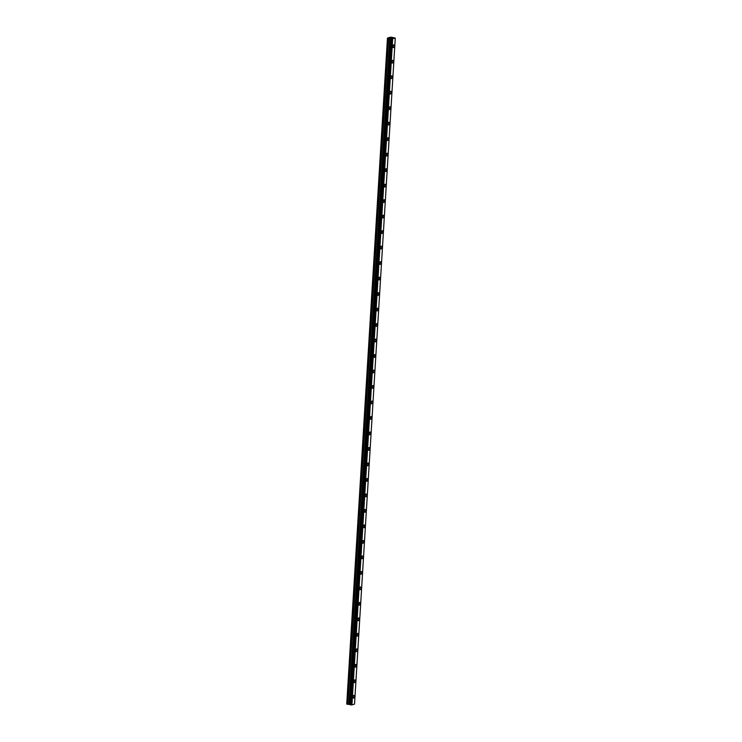 <?xml version="1.0" encoding="UTF-8"?>
<svg xmlns="http://www.w3.org/2000/svg" width="742" height="742" viewBox="0 0 742 742"><rect width="100%" height="100%" fill="white"/><g stroke="black" fill="none" stroke-linecap="round" stroke-linejoin="round"><path stroke-width="1.11" d="M393.742 44.854A1.391 0.659 -79.8 0 1 394.188 46.004A1.391 0.659 -79.8 0 1 393.251 47.581A1.391 0.659 -79.8 0 1 392.806 46.431A1.391 0.659 -79.8 0 1 393.742 44.854A1.391 0.659 -79.8 0 1 394.188 46.004A1.391 0.659 -79.8 0 1 393.251 47.581M392.796 60.343A1.391 0.659 -79.8 0 1 393.241 61.493A1.391 0.659 -79.8 0 1 392.305 63.07A1.391 0.659 -79.8 0 1 391.859 61.92A1.391 0.659 -79.8 0 1 392.796 60.343A1.391 0.659 -79.8 0 1 393.241 61.493A1.391 0.659 -79.8 0 1 392.305 63.07M391.85 75.832A1.391 0.659 -79.8 0 1 392.295 76.983A1.391 0.659 -79.8 0 1 391.349 78.559A1.391 0.659 -79.8 0 1 390.913 77.409A1.391 0.659 -79.8 0 1 391.85 75.832A1.391 0.659 -79.8 0 1 392.286 76.983A1.391 0.659 -79.8 0 1 391.359 78.559M390.904 91.312A1.391 0.659 -79.8 0 1 391.34 92.472A1.391 0.659 -79.8 0 1 390.403 94.049A1.391 0.659 -79.8 0 1 389.967 92.898A1.391 0.659 -79.8 0 1 390.904 91.312A1.391 0.659 -79.8 0 1 391.34 92.472A1.391 0.659 -79.8 0 1 390.403 94.049M389.949 106.802A1.391 0.659 -79.8 0 1 390.394 107.961A1.391 0.659 -79.8 0 1 389.457 109.538A1.391 0.659 -79.8 0 1 389.012 108.388A1.391 0.659 -79.8 0 1 389.949 106.802A1.391 0.659 -79.8 0 1 390.394 107.961A1.391 0.659 -79.8 0 1 389.457 109.538M389.003 122.291A1.391 0.659 -79.8 0 1 389.448 123.45A1.391 0.659 -79.8 0 1 388.511 125.027A1.391 0.659 -79.8 0 1 388.066 123.877A1.391 0.659 -79.8 0 1 389.003 122.291A1.391 0.659 -79.8 0 1 389.448 123.45A1.391 0.659 -79.8 0 1 388.511 125.027M388.057 137.78A1.391 0.659 -79.8 0 1 388.502 138.94A1.391 0.659 -79.8 0 1 387.565 140.516A1.391 0.659 -79.8 0 1 387.12 139.366A1.391 0.659 -79.8 0 1 388.057 137.78A1.391 0.659 -79.8 0 1 388.502 138.94A1.391 0.659 -79.8 0 1 387.565 140.516M387.111 153.269A1.391 0.659 -79.8 0 1 387.556 154.429A1.391 0.659 -79.8 0 1 386.619 156.005A1.391 0.659 -79.8 0 1 386.174 154.855A1.391 0.659 -79.8 0 1 387.111 153.269A1.391 0.659 -79.8 0 1 387.556 154.429A1.391 0.659 -79.8 0 1 386.619 156.005M386.165 168.759A1.391 0.659 -79.8 0 1 386.61 169.909A1.391 0.659 -79.8 0 1 385.673 171.495A1.391 0.659 -79.8 0 1 385.228 170.345A1.391 0.659 -79.8 0 1 386.165 168.759A1.391 0.659 -79.8 0 1 386.61 169.909A1.391 0.659 -79.8 0 1 385.673 171.495M385.219 184.248A1.391 0.659 -79.8 0 1 385.664 185.398A1.391 0.659 -79.8 0 1 384.718 186.984A1.391 0.659 -79.8 0 1 384.282 185.834A1.391 0.659 -79.8 0 1 385.219 184.248A1.391 0.659 -79.8 0 1 385.654 185.398A1.391 0.659 -79.8 0 1 384.727 186.984M384.273 199.737A1.391 0.659 -79.8 0 1 384.718 200.887A1.391 0.659 -79.8 0 1 383.781 202.473A1.391 0.659 -79.8 0 1 383.336 201.323A1.391 0.659 -79.8 0 1 384.273 199.737A1.391 0.659 -79.8 0 1 384.708 200.887A1.391 0.659 -79.8 0 1 383.772 202.473M383.317 215.226A1.391 0.659 -79.8 0 1 383.762 216.376A1.391 0.659 -79.8 0 1 382.826 217.963A1.391 0.659 -79.8 0 1 382.38 216.812A1.391 0.659 -79.8 0 1 383.317 215.226A1.391 0.659 -79.8 0 1 383.762 216.376A1.391 0.659 -79.8 0 1 382.826 217.963M382.371 230.716A1.391 0.659 -79.8 0 1 382.816 231.866A1.391 0.659 -79.8 0 1 381.88 233.452A1.391 0.659 -79.8 0 1 381.434 232.302A1.391 0.659 -79.8 0 1 382.371 230.716A1.391 0.659 -79.8 0 1 382.816 231.866A1.391 0.659 -79.8 0 1 381.88 233.452M381.425 246.205A1.391 0.659 -79.8 0 1 381.87 247.355A1.391 0.659 -79.8 0 1 380.934 248.941A1.391 0.659 -79.8 0 1 380.488 247.791A1.391 0.659 -79.8 0 1 381.425 246.205A1.391 0.659 -79.8 0 1 381.87 247.355A1.391 0.659 -79.8 0 1 380.934 248.941M380.479 261.694A1.391 0.659 -79.8 0 1 380.924 262.844A1.391 0.659 -79.8 0 1 379.987 264.43A1.391 0.659 -79.8 0 1 379.542 263.28A1.391 0.659 -79.8 0 1 380.479 261.694A1.391 0.659 -79.8 0 1 380.924 262.844A1.391 0.659 -79.8 0 1 379.987 264.43M379.533 277.183A1.391 0.659 -79.8 0 1 379.978 278.333A1.391 0.659 -79.8 0 1 379.041 279.92A1.391 0.659 -79.8 0 1 378.596 278.76A1.391 0.659 -79.8 0 1 379.533 277.183A1.391 0.659 -79.8 0 1 379.978 278.333A1.391 0.659 -79.8 0 1 379.041 279.92M378.587 292.673A1.391 0.659 -79.8 0 1 379.032 293.823A1.391 0.659 -79.8 0 1 378.086 295.409A1.391 0.659 -79.8 0 1 377.65 294.249A1.391 0.659 -79.8 0 1 378.587 292.673A1.391 0.659 -79.8 0 1 379.023 293.823A1.391 0.659 -79.8 0 1 378.095 295.409M377.641 308.162A1.391 0.659 -79.8 0 1 378.086 309.312A1.391 0.659 -79.8 0 1 377.149 310.898A1.391 0.659 -79.8 0 1 376.704 309.739A1.391 0.659 -79.8 0 1 377.641 308.162A1.391 0.659 -79.8 0 1 378.077 309.312A1.391 0.659 -79.8 0 1 377.14 310.898M376.695 323.651A1.391 0.659 -79.8 0 1 377.131 324.801A1.391 0.659 -79.8 0 1 376.194 326.387A1.391 0.659 -79.8 0 1 375.758 325.228A1.391 0.659 -79.8 0 1 376.695 323.651A1.391 0.659 -79.8 0 1 377.131 324.801A1.391 0.659 -79.8 0 1 376.194 326.387M375.74 339.14A1.391 0.659 -79.8 0 1 376.185 340.29A1.391 0.659 -79.8 0 1 375.248 341.867A1.391 0.659 -79.8 0 1 374.803 340.717A1.391 0.659 -79.8 0 1 375.74 339.14A1.391 0.659 -79.8 0 1 376.185 340.29A1.391 0.659 -79.8 0 1 375.248 341.877M374.793 354.63A1.391 0.659 -79.8 0 1 375.239 355.78A1.391 0.659 -79.8 0 1 374.302 357.356A1.391 0.659 -79.8 0 1 373.857 356.206A1.391 0.659 -79.8 0 1 374.793 354.63A1.391 0.659 -79.8 0 1 375.239 355.78A1.391 0.659 -79.8 0 1 374.302 357.356M373.847 370.119A1.391 0.659 -79.8 0 1 374.293 371.269A1.391 0.659 -79.8 0 1 373.356 372.846A1.391 0.659 -79.8 0 1 372.911 371.696A1.391 0.659 -79.8 0 1 373.847 370.119A1.391 0.659 -79.8 0 1 374.293 371.269A1.391 0.659 -79.8 0 1 373.356 372.846M372.901 385.608A1.391 0.659 -79.8 0 1 373.347 386.758A1.391 0.659 -79.8 0 1 372.41 388.335A1.391 0.659 -79.8 0 1 371.965 387.185A1.391 0.659 -79.8 0 1 372.901 385.608A1.391 0.659 -79.8 0 1 373.347 386.758A1.391 0.659 -79.8 0 1 372.41 388.335M371.955 401.097A1.391 0.659 -79.8 0 1 372.401 402.247A1.391 0.659 -79.8 0 1 371.464 403.824A1.391 0.659 -79.8 0 1 371.019 402.674A1.391 0.659 -79.8 0 1 371.955 401.097A1.391 0.659 -79.8 0 1 372.401 402.247A1.391 0.659 -79.8 0 1 371.464 403.824M371.009 416.577A1.391 0.659 -79.8 0 1 371.454 417.737A1.391 0.659 -79.8 0 1 370.518 419.313A1.391 0.659 -79.8 0 1 370.072 418.163A1.391 0.659 -79.8 0 1 371.009 416.577A1.391 0.659 -79.8 0 1 371.445 417.737A1.391 0.659 -79.8 0 1 370.508 419.313M370.063 432.067A1.391 0.659 -79.8 0 1 370.499 433.226A1.391 0.659 -79.8 0 1 369.562 434.803A1.391 0.659 -79.8 0 1 369.126 433.653A1.391 0.659 -79.8 0 1 370.063 432.067A1.391 0.659 -79.8 0 1 370.499 433.226A1.391 0.659 -79.8 0 1 369.562 434.803M369.108 447.556A1.391 0.659 -79.8 0 1 369.553 448.715A1.391 0.659 -79.8 0 1 368.616 450.292A1.391 0.659 -79.8 0 1 368.171 449.142A1.391 0.659 -79.8 0 1 369.108 447.556A1.391 0.659 -79.8 0 1 369.553 448.715A1.391 0.659 -79.8 0 1 368.616 450.292M368.162 463.045A1.391 0.659 -79.8 0 1 368.607 464.204A1.391 0.659 -79.8 0 1 367.67 465.781A1.391 0.659 -79.8 0 1 367.225 464.631A1.391 0.659 -79.8 0 1 368.162 463.045A1.391 0.659 -79.8 0 1 368.607 464.204A1.391 0.659 -79.8 0 1 367.67 465.781M367.216 478.534A1.391 0.659 -79.8 0 1 367.661 479.694A1.391 0.659 -79.8 0 1 366.724 481.27A1.391 0.659 -79.8 0 1 366.279 480.12A1.391 0.659 -79.8 0 1 367.216 478.534A1.391 0.659 -79.8 0 1 367.661 479.694A1.391 0.659 -79.8 0 1 366.724 481.27M366.27 494.024A1.391 0.659 -79.8 0 1 366.715 495.174A1.391 0.659 -79.8 0 1 365.778 496.76A1.391 0.659 -79.8 0 1 365.333 495.61A1.391 0.659 -79.8 0 1 366.27 494.024A1.391 0.659 -79.8 0 1 366.715 495.174A1.391 0.659 -79.8 0 1 365.778 496.76M365.324 509.513A1.391 0.659 -79.8 0 1 365.769 510.663A1.391 0.659 -79.8 0 1 364.832 512.249A1.391 0.659 -79.8 0 1 364.387 511.099A1.391 0.659 -79.8 0 1 365.324 509.513A1.391 0.659 -79.8 0 1 365.769 510.663A1.391 0.659 -79.8 0 1 364.832 512.249M364.378 525.002A1.391 0.659 -79.8 0 1 364.823 526.152A1.391 0.659 -79.8 0 1 363.886 527.738A1.391 0.659 -79.8 0 1 363.441 526.588A1.391 0.659 -79.8 0 1 364.378 525.002A1.391 0.659 -79.8 0 1 364.814 526.152A1.391 0.659 -79.8 0 1 363.877 527.738M363.432 540.491A1.391 0.659 -79.8 0 1 363.868 541.641A1.391 0.659 -79.8 0 1 362.931 543.227A1.391 0.659 -79.8 0 1 362.495 542.077A1.391 0.659 -79.8 0 1 363.432 540.491A1.391 0.659 -79.8 0 1 363.868 541.641A1.391 0.659 -79.8 0 1 362.931 543.227M362.476 555.981A1.391 0.659 -79.8 0 1 362.921 557.131A1.391 0.659 -79.8 0 1 361.985 558.717A1.391 0.659 -79.8 0 1 361.54 557.567A1.391 0.659 -79.8 0 1 362.476 555.981A1.391 0.659 -79.8 0 1 362.921 557.131A1.391 0.659 -79.8 0 1 361.985 558.717M361.53 571.47A1.391 0.659 -79.8 0 1 361.975 572.62A1.391 0.659 -79.8 0 1 361.039 574.206A1.391 0.659 -79.8 0 1 360.593 573.056A1.391 0.659 -79.8 0 1 361.53 571.47A1.391 0.659 -79.8 0 1 361.975 572.62A1.391 0.659 -79.8 0 1 361.039 574.206M360.584 586.959A1.391 0.659 -79.8 0 1 361.029 588.109A1.391 0.659 -79.8 0 1 360.093 589.695A1.391 0.659 -79.8 0 1 359.647 588.545A1.391 0.659 -79.8 0 1 360.584 586.959A1.391 0.659 -79.8 0 1 361.029 588.109A1.391 0.659 -79.8 0 1 360.093 589.695M359.638 602.448A1.391 0.659 -79.8 0 1 360.083 603.598A1.391 0.659 -79.8 0 1 359.147 605.184A1.391 0.659 -79.8 0 1 358.701 604.025A1.391 0.659 -79.8 0 1 359.638 602.448A1.391 0.659 -79.8 0 1 360.083 603.598A1.391 0.659 -79.8 0 1 359.147 605.184M358.692 617.938A1.391 0.659 -79.8 0 1 359.137 619.088A1.391 0.659 -79.8 0 1 358.2 620.674A1.391 0.659 -79.8 0 1 357.755 619.514A1.391 0.659 -79.8 0 1 358.692 617.938A1.391 0.659 -79.8 0 1 359.137 619.088A1.391 0.659 -79.8 0 1 358.2 620.674M357.746 633.427A1.391 0.659 -79.8 0 1 358.191 634.577A1.391 0.659 -79.8 0 1 357.254 636.163A1.391 0.659 -79.8 0 1 356.809 635.004A1.391 0.659 -79.8 0 1 357.746 633.427A1.391 0.659 -79.8 0 1 358.182 634.577A1.391 0.659 -79.8 0 1 357.245 636.163M356.8 648.916A1.391 0.659 -79.8 0 1 357.236 650.066A1.391 0.659 -79.8 0 1 356.299 651.652A1.391 0.659 -79.8 0 1 355.863 650.493A1.391 0.659 -79.8 0 1 356.8 648.916A1.391 0.659 -79.8 0 1 357.236 650.066A1.391 0.659 -79.8 0 1 356.299 651.652M355.845 664.405A1.391 0.659 -79.8 0 1 356.29 665.555A1.391 0.659 -79.8 0 1 355.353 667.132A1.391 0.659 -79.8 0 1 354.908 665.982A1.391 0.659 -79.8 0 1 355.845 664.405A1.391 0.659 -79.8 0 1 356.29 665.555A1.391 0.659 -79.8 0 1 355.353 667.141M354.899 679.895A1.391 0.659 -79.8 0 1 355.344 681.045A1.391 0.659 -79.8 0 1 354.407 682.621A1.391 0.659 -79.8 0 1 353.962 681.471A1.391 0.659 -79.8 0 1 354.899 679.895A1.391 0.659 -79.8 0 1 355.344 681.045A1.391 0.659 -79.8 0 1 354.407 682.621M353.953 695.384A1.391 0.659 -79.8 0 1 354.398 696.534A1.391 0.659 -79.8 0 1 353.461 698.111A1.391 0.659 -79.8 0 1 353.016 696.961A1.391 0.659 -79.8 0 1 353.953 695.384A1.391 0.659 -79.8 0 1 354.398 696.534A1.391 0.659 -79.8 0 1 353.461 698.111M350.484 704.807L391.21 38.788L350.474 704.807L351.931 704.9L354.537 704.084L395.273 38.065L391.72 38.881L387.463 38.055L390.923 37.1L395.273 38.065M350.484 704.696L391.015 38.603M387.463 38.055L346.727 704.065L350.28 704.622M392.286 37.981L391.674 37.953M391.832 37.898L391.08 37.907L391.999 38.074M392.379 37.981L391.09 37.907M391.665 38.204L390.691 38.027M391.72 38.881L350.985 704.9L391.711 38.881M351.931 704.9L392.666 38.881M351.875 704.9L392.611 38.881M351.791 704.9L392.527 38.881M350.224 704.603L390.96 38.584M346.829 704.158L387.565 38.139M351.04 704.891L391.776 38.872M350.883 704.891L391.618 38.872M350.539 704.826L391.275 38.807M350.131 704.529L390.867 38.51M350.02 704.492L390.756 38.473M349.269 704.353L390.004 38.334M349.083 704.334L389.819 38.315M347.896 704.334L388.632 38.315M347.72 704.325L388.456 38.306M350.474 704.807L391.21 38.788"/></g></svg>
